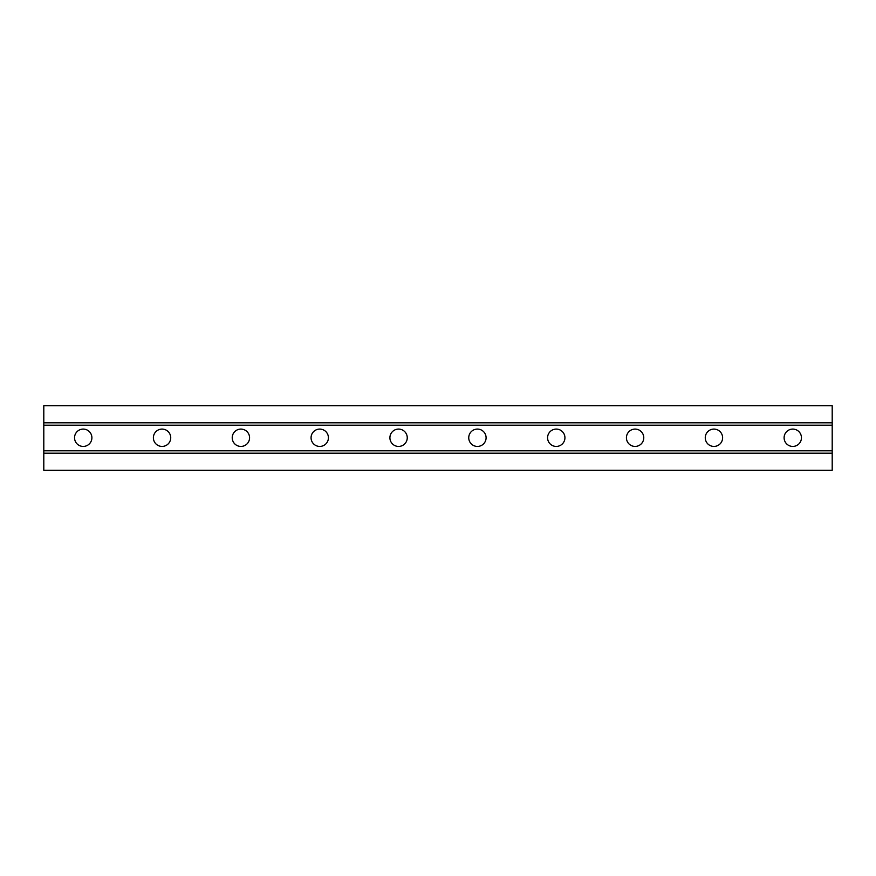 <?xml version="1.0" encoding="UTF-8"?>
<svg xmlns="http://www.w3.org/2000/svg" width="876" height="876" viewBox="0 0 876 876"><rect width="100%" height="100%" fill="white"/><g stroke="black" fill="none" stroke-linecap="round" stroke-linejoin="round"><path stroke-width="1.31" d="M832.2 405.676L43.8 405.676L43.8 470.324L832.2 470.324L832.2 405.676M801.452 437.759A8.672 8.672 0 0 1 788.444 445.271A8.672 8.672 0 0 1 788.444 430.247A8.672 8.672 0 0 1 801.452 437.759M643.772 437.759A8.672 8.672 0 0 1 630.764 445.271A8.672 8.672 0 0 1 630.764 430.247A8.672 8.672 0 0 1 643.772 437.759M486.092 437.759A8.672 8.672 0 0 1 473.084 445.271A8.672 8.672 0 0 1 473.084 430.247A8.672 8.672 0 0 1 486.092 437.759M328.412 437.759A8.672 8.672 0 0 1 315.404 445.271A8.672 8.672 0 0 1 315.404 430.247A8.672 8.672 0 0 1 328.412 437.759M170.732 437.759A8.672 8.672 0 0 1 157.724 445.271A8.672 8.672 0 0 1 157.724 430.247A8.672 8.672 0 0 1 170.732 437.759M91.892 437.759A8.672 8.672 0 0 1 78.884 445.271A8.672 8.672 0 0 1 78.884 430.247A8.672 8.672 0 0 1 91.892 437.759M249.572 437.759A8.672 8.672 0 0 1 236.564 445.271A8.672 8.672 0 0 1 236.564 430.247A8.672 8.672 0 0 1 249.572 437.759M407.252 437.759A8.672 8.672 0 0 1 394.244 445.271A8.672 8.672 0 0 1 394.244 430.247A8.672 8.672 0 0 1 407.252 437.759M564.932 437.759A8.672 8.672 0 0 1 551.924 445.271A8.672 8.672 0 0 1 551.924 430.247A8.672 8.672 0 0 1 564.932 437.759M722.612 437.759A8.672 8.672 0 0 1 709.604 445.271A8.672 8.672 0 0 1 709.604 430.247A8.672 8.672 0 0 1 722.612 437.759M43.8 453.188L832.2 453.188M43.8 422.812L832.2 422.812M43.8 450.79L832.2 450.79M43.8 450.614L832.2 450.614M43.8 425.386L832.2 425.386M43.8 425.21L832.2 425.21"/></g></svg>
